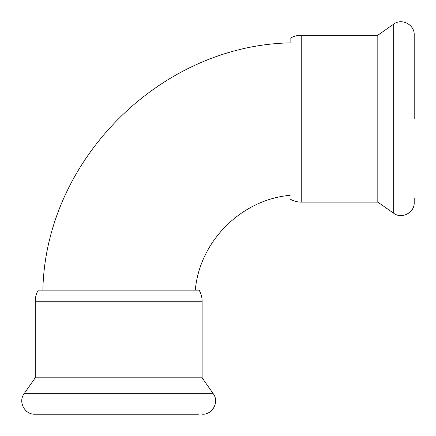 <?xml version="1.0" encoding="UTF-8"?>
<svg xmlns="http://www.w3.org/2000/svg" width="436" height="436" viewBox="0 0 436 436"><rect width="100%" height="100%" fill="white"/><g stroke="black" fill="none" stroke-linecap="round" stroke-linejoin="round"><path stroke-width="0.65" d="M290.125 199.083C293.548 201.089 297.243 202.102 301.211 202.124L301.211 35.245C297.243 35.262 293.548 36.275 290.125 38.286L290.125 42.87C159.996 45.513 45.513 159.996 42.87 290.125M35.245 301.211L202.124 301.211C202.102 297.243 201.089 293.548 199.083 290.125L38.286 290.125C36.275 293.548 35.262 297.243 35.245 301.211L35.245 377.81L24.127 393.686C17.909 401.698 24.678 414.696 34.809 414.2L38.94 414.2M202.124 301.211L202.124 377.81L35.245 377.81M198.429 414.2L34.809 414.2M301.211 35.245L377.81 35.245L377.81 202.124L393.686 213.237C401.698 219.455 414.696 212.692 414.2 202.56L414.2 198.429M377.81 35.245L393.686 24.127C401.698 17.909 414.696 24.678 414.2 34.809L414.2 118.685M202.124 377.81L213.237 393.686L24.127 393.686M393.686 24.127L393.686 213.237M290.125 195.312C241.375 199.519 199.519 241.375 195.312 290.125M213.237 393.686C219.455 401.698 212.692 414.696 202.56 414.2M301.211 202.124L377.81 202.124"/></g></svg>
